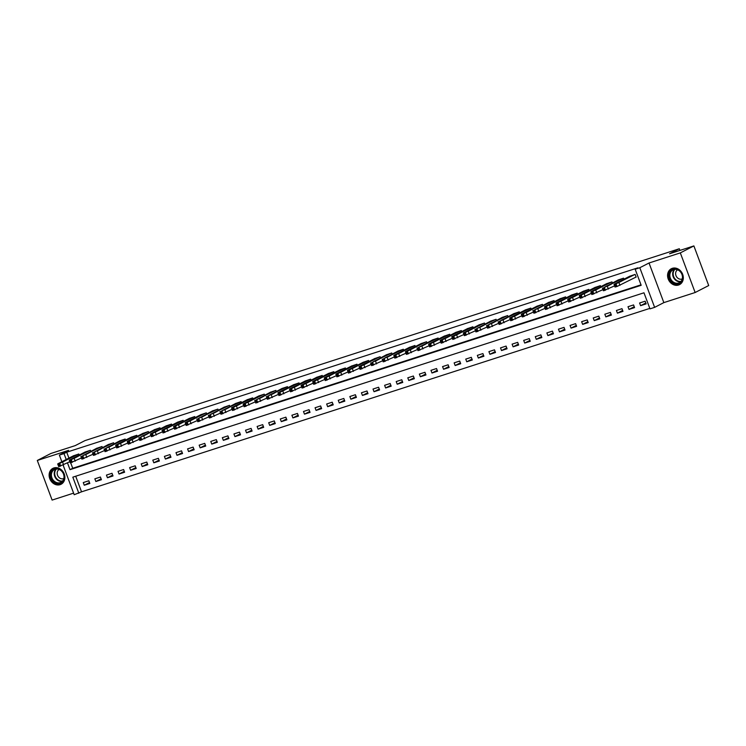 <?xml version="1.0" encoding="UTF-8"?>
<svg xmlns="http://www.w3.org/2000/svg" width="746" height="746" viewBox="0 0 746 746"><rect width="100%" height="100%" fill="white"/><g stroke="black" fill="none" stroke-linecap="round" stroke-linejoin="round"><path stroke-width="1.12" d="M60.118 484.658A8.943 7.572 -117.2 0 0 61.079 484.257A8.943 7.572 -117.2 0 0 63.997 473.402A8.943 7.572 -117.2 0 0 53.871 467.947A8.943 7.572 -117.2 0 0 52.901 468.348A8.943 7.572 -117.2 0 0 49.991 479.212A8.943 7.572 -117.2 0 0 60.118 484.658M678.571 285.028A8.943 7.572 -117.2 0 0 679.531 284.627A8.943 7.572 -117.2 0 0 682.441 273.763A8.943 7.572 -117.2 0 0 672.323 268.318A8.943 7.572 -117.2 0 0 671.353 268.719A8.943 7.572 -117.2 0 0 668.444 279.573A8.943 7.572 -117.2 0 0 678.571 285.028M75.7 476.228L81.538 491.828L74.19 494.719L63.13 465.15M679.932 250.423L679.308 248.754L84.969 440.606L75.206 445.623L50.859 453.484L37.3 460.459L52.117 500.081L73.602 493.143M679.308 248.754L669.544 253.771L693.883 245.919L708.7 285.541L695.141 292.516L680.324 252.894L649.029 262.993L639.807 267.73L654.624 307.361L649.99 308.853L643.975 292.796L72.819 477.16L78.824 493.227M649.029 262.993L663.847 302.615L695.141 292.516M663.847 302.615L654.624 307.361M81.538 491.828L649.813 308.396M693.883 245.919L680.324 252.894M645.159 301.197L639.592 302.988L640.6 305.664L646.157 303.874L645.159 301.197M633.568 304.937L628.001 306.727L629.009 309.413L634.566 307.613L633.568 304.937M621.977 308.676L616.42 310.476L617.418 313.152L622.975 311.352L621.977 308.676M610.387 312.415L604.829 314.215L605.827 316.891L611.394 315.092L610.387 312.415M598.796 316.155L593.238 317.955L594.236 320.631L599.803 318.84L598.796 316.155M587.205 319.903L581.647 321.694L582.645 324.37L588.212 322.58L587.205 319.903M575.614 323.643L570.056 325.433L571.054 328.119L576.621 326.319L575.614 323.643M564.032 327.382L558.465 329.182L559.463 331.858L565.03 330.058L564.032 327.382M552.441 331.121L546.874 332.921L547.872 335.597L553.439 333.798L552.441 331.121M540.85 334.87L535.283 336.66L536.281 339.337L541.848 337.546L540.85 334.87M529.259 338.609L523.692 340.4L524.699 343.076L530.257 341.286L529.259 338.609M517.668 342.349L512.101 344.148L513.108 346.825L518.666 345.025L517.668 342.349M506.077 346.088L500.51 347.888L501.517 350.564L507.075 348.764L506.077 346.088M494.486 349.827L488.919 351.627L489.926 354.303L495.484 352.504L494.486 349.827M482.895 353.576L477.337 355.366L478.335 358.043L483.902 356.252L482.895 353.576M471.304 357.315L465.746 359.106L466.744 361.782L472.311 359.992L471.304 357.315M459.713 361.055L454.155 362.854L455.153 365.531L460.72 363.731L459.713 361.055M448.122 364.794L442.565 366.594L443.562 369.27L449.129 367.47L448.122 364.794M436.541 368.533L430.974 370.333L431.971 373.009L437.538 371.219L436.541 368.533M424.95 372.282L419.383 374.072L420.38 376.749L425.947 374.958L424.95 372.282M413.359 376.021L407.792 377.812L408.789 380.497L414.356 378.698L413.359 376.021M401.768 379.761L396.201 381.56L397.208 384.237L402.765 382.437L401.768 379.761M390.177 383.5L384.61 385.3L385.617 387.976L391.174 386.176L390.177 383.5M378.586 387.239L373.019 389.039L374.026 391.715L379.583 389.925L378.586 387.239M366.995 390.988L361.428 392.778L362.435 395.455L367.992 393.664L366.995 390.988M355.404 394.727L349.846 396.518L350.844 399.203L356.401 397.404L355.404 394.727M343.813 398.467L338.255 400.266L339.253 402.943L344.82 401.143L343.813 398.467M332.222 402.206L326.664 404.006L327.662 406.682L333.229 404.882L332.222 402.206M320.631 405.945L315.073 407.745L316.071 410.421L321.638 408.631L320.631 405.945M309.04 409.694L303.482 411.484L304.48 414.161L310.047 412.37L309.04 409.694M297.458 413.433L291.891 415.224L292.889 417.909L298.456 416.109L297.458 413.433M285.867 417.173L280.3 418.972L281.298 421.649L286.865 419.849L285.867 417.173M274.276 420.912L268.709 422.712L269.707 425.388L275.274 423.588L274.276 420.912M262.685 424.651L257.118 426.451L258.125 429.127L263.683 427.337L262.685 424.651M251.094 428.4L245.527 430.19L246.534 432.866L252.092 431.076L251.094 428.4M239.503 432.139L233.936 433.93L234.943 436.615L240.501 434.815L239.503 432.139M227.912 435.878L222.345 437.678L223.352 440.354L228.91 438.555L227.912 435.878M216.321 439.618L210.764 441.418L211.761 444.094L217.328 442.294L216.321 439.618M204.73 443.366L199.173 445.157L200.17 447.833L205.737 446.043L204.73 443.366M193.139 447.106L187.582 448.896L188.579 451.572L194.146 449.782L193.139 447.106M181.548 450.845L175.991 452.645L176.989 455.321L182.556 453.521L181.548 450.845M169.967 454.584L164.4 456.384L165.398 459.06L170.965 457.261L169.967 454.584M158.376 458.324L152.809 460.123L153.807 462.8L159.374 461L158.376 458.324M146.785 462.072L141.218 463.863L142.216 466.539L147.783 464.749L146.785 462.072M135.194 465.812L129.627 467.602L130.634 470.278L136.192 468.488L135.194 465.812M123.603 469.551L118.036 471.351L119.043 474.027L124.601 472.227L123.603 469.551M112.012 473.29L106.445 475.09L107.452 477.766L113.01 475.967L112.012 473.29M100.421 477.03L94.854 478.829L95.861 481.506L101.419 479.715L100.421 477.03M88.83 480.778L83.272 482.569L84.27 485.245L89.828 483.455L88.83 480.778M67.494 462.93L70.012 469.663L641.178 285.298L635.172 269.231L637.886 267.833L66.72 452.207L68.93 458.109M70.693 462.828L72.726 468.274L641 284.832M635.685 277.251L636.152 277.102L635.144 274.416L629.615 276.29M623.945 279.2L623.563 278.165L618.024 280.03M612.354 282.948L611.972 281.904L606.433 283.769M600.763 286.688L600.381 285.643L594.842 287.518M589.181 290.427L588.79 289.383L583.251 291.257M577.591 294.166L577.199 293.122L571.66 294.996M566 297.906L565.608 296.871L560.069 298.736M554.409 301.654L554.017 300.61L548.478 302.475M542.818 305.394L542.426 304.349L536.896 306.224M531.227 309.133L530.835 308.089L525.305 309.963M519.636 312.872L519.244 311.828L513.714 313.702M508.045 316.612L507.653 315.577L502.123 317.442M496.454 320.36L496.062 319.316L490.532 321.181M484.863 324.1L484.48 323.055L478.941 324.93M473.272 327.839L472.889 326.795L467.35 328.669M461.69 331.578L461.298 330.543L455.759 332.408M450.099 335.318L449.707 334.283L444.168 336.148M438.508 339.066L438.116 338.022L432.577 339.887M426.917 342.806L426.525 341.761L420.986 343.636M415.326 346.545L414.935 345.501L409.395 347.375M403.735 350.284L403.344 349.249L397.814 351.114M392.144 354.024L391.753 352.989L386.223 354.854M380.553 357.772L380.162 356.728L374.632 358.602M368.962 361.512L368.571 360.467L363.041 362.342M357.371 365.251L356.989 364.207L351.45 366.081M345.78 368.99L345.398 367.955L339.859 369.82M334.189 372.739L333.807 371.695L328.268 373.56M322.608 376.478L322.216 375.434L316.677 377.308M311.017 380.218L310.625 379.173L305.086 381.047M299.426 383.957L299.034 382.912L293.495 384.787M287.835 387.696L287.443 386.661L281.904 388.526M276.244 391.445L275.852 390.4L270.322 392.265M264.653 395.184L264.261 394.14L258.731 396.014M253.062 398.923L252.67 397.879L247.14 399.753M241.471 402.663L241.079 401.618L235.549 403.493M229.88 406.402L229.488 405.367L223.959 407.232M218.289 410.151L217.907 409.106L212.368 410.971M206.698 413.89L206.316 412.846L200.777 414.72M195.116 417.629L194.725 416.585L189.186 418.459M183.525 421.369L183.134 420.324L177.595 422.199M171.934 425.108L171.543 424.073L166.004 425.938M160.343 428.857L159.952 427.812L154.413 429.677M148.752 432.596L148.361 431.552L142.822 433.426M137.161 436.335L136.77 435.291L131.24 437.165M125.57 440.075L125.179 439.04L119.649 440.905M113.979 443.814L113.588 442.779L108.058 444.644M102.388 447.563L101.997 446.518L96.467 448.393M90.798 451.302L90.415 450.258L84.876 452.132M79.207 455.041L78.824 453.997L73.285 455.871M61.853 461.746L59.372 455.097L68.595 450.351L37.3 460.459M59.372 455.097L64.007 453.596L66.217 459.508M66.72 452.207L64.007 453.596M635.172 269.231L639.807 267.73M72.726 468.274L70.012 469.663M645.822 302.979L640.6 305.664M89.501 482.559L84.27 485.245M101.092 478.82L95.861 481.506M112.683 475.081L107.452 477.766M124.265 471.332L119.043 474.027M135.856 467.593L130.634 470.278M147.447 463.853L142.216 466.539M159.038 460.114L153.807 462.8M170.629 456.375L165.398 459.06M182.22 452.626L176.989 455.321M193.811 448.887L188.579 451.572M205.402 445.148L200.17 447.833M216.993 441.408L211.761 444.094M228.584 437.66L223.352 440.354M240.175 433.92L234.943 436.615M251.756 430.181L246.534 432.866M263.347 426.442L258.125 429.127M274.938 422.702L269.707 425.388M286.529 418.954L281.298 421.649M298.12 415.214L292.889 417.909M309.711 411.475L304.48 414.161M321.302 407.736L316.071 410.421M332.893 403.996L327.662 406.682M344.484 400.248L339.253 402.943M356.075 396.508L350.844 399.203M367.666 392.769L362.435 395.455M379.248 389.03L374.026 391.715M390.839 385.29L385.617 387.976M402.43 381.542L397.208 384.237M414.021 377.802L408.789 380.497M425.612 374.063L420.38 376.749M437.203 370.324L431.971 373.009M448.794 366.584L443.562 369.27M460.385 362.836L455.153 365.531M471.976 359.096L466.744 361.782M483.567 355.357L478.335 358.043M495.157 351.618L489.926 354.303M506.748 347.878L501.517 350.564M518.33 344.13L513.108 346.825M529.921 340.39L524.699 343.076M541.512 336.651L536.281 339.337M553.103 332.912L547.872 335.597M564.694 329.163L559.463 331.858M576.285 325.424L571.054 328.119M587.876 321.685L582.645 324.37M599.467 317.945L594.236 320.631M611.058 314.206L605.827 316.891M622.649 310.457L617.418 313.152M634.24 306.718L629.009 309.413M634.687 274.565L616.01 283.816L614.312 284.151L630.053 276.067M614.023 284.357L615.021 287.033L617.017 286.492L636.124 277.027M620.075 281.923L616.867 283.042L622.91 280.421L620.075 281.923M623.096 278.314L603.495 287.853L618.462 279.806M602.432 288.105L603.43 290.781L614.592 285.877M608.484 285.662L605.276 286.79L608.121 285.28L611.319 284.161L608.484 285.662M611.506 282.053L592.837 291.294L591.14 291.639L606.871 283.545M590.841 291.845L591.839 294.521L603.001 289.616M596.893 289.411L593.685 290.53L599.728 287.9L596.893 289.411M599.915 285.793L581.246 295.043L579.549 295.379L595.28 287.294M579.25 295.584L580.257 298.26L591.41 293.355M585.302 293.15L582.094 294.269L588.137 291.649L585.302 293.15M588.324 289.532L569.655 298.782L567.958 299.118L583.689 291.033M567.659 299.323L568.666 301.999L579.819 297.104M573.711 296.889L570.513 298.008L576.546 295.388L573.711 296.889M669.106 274.584A7.74 6.555 62.8 0 1 676.669 269.175A7.74 6.555 62.8 0 1 682.646 278.314A7.74 6.555 62.8 0 1 675.093 283.713A7.74 6.555 62.8 0 1 669.106 274.584M682.422 278.034A7.162 6.071 -117.2 0 0 679.559 271.012A7.162 6.071 -117.2 0 0 672.873 269.931A7.162 6.071 -117.2 0 0 669.88 274.584A7.162 6.071 -117.2 0 0 672.743 281.596A7.162 6.071 -117.2 0 0 679.429 282.678A7.162 6.071 -117.2 0 0 682.422 278.034M682.273 278.892A5.101 4.317 62.8 0 1 677.601 277.969A5.101 4.317 62.8 0 1 675.643 273.045A5.101 4.317 62.8 0 1 677.61 269.828M672.277 268.327A8.887 7.525 -117.2 0 0 671.82 268.541A8.887 7.525 -117.2 0 0 668.099 274.304A8.887 7.525 -117.2 0 0 671.652 283.004A8.887 7.525 -117.2 0 0 679.942 284.347A8.887 7.525 -117.2 0 0 680.38 284.095M60.128 483.305A7.74 6.555 62.8 0 1 51.166 478.102A7.74 6.555 62.8 0 1 54.728 468.852A7.74 6.555 62.8 0 1 63.69 474.064A7.74 6.555 62.8 0 1 60.128 483.305M55.195 469.243A7.162 6.071 -117.2 0 0 54.421 469.57A7.162 6.071 -117.2 0 0 52.089 478.27A7.162 6.071 -117.2 0 0 60.202 482.634A7.162 6.071 -117.2 0 0 60.976 482.317A7.162 6.071 -117.2 0 0 63.307 473.617A7.162 6.071 -117.2 0 0 55.195 469.243M63.82 478.522A5.101 4.317 62.8 0 1 63.438 478.671A5.101 4.317 62.8 0 1 57.712 475.668A5.101 4.317 62.8 0 1 59.158 469.458M53.824 467.966A8.887 7.525 -117.2 0 0 53.367 468.18A8.887 7.525 -117.2 0 0 50.476 478.969A8.887 7.525 -117.2 0 0 60.529 484.378A8.887 7.525 -117.2 0 0 61.489 483.986A8.887 7.525 -117.2 0 0 61.927 483.734M576.733 293.281L558.064 302.522L556.367 302.857L572.098 294.773M556.068 303.062L557.075 305.739L568.228 300.843M562.12 300.629L558.922 301.748L564.955 299.127L562.12 300.629M565.142 297.02L546.473 306.261L544.776 306.606L560.507 298.512M544.477 306.811L545.485 309.487L556.637 304.582M550.529 304.368L547.331 305.496L550.166 303.995L553.364 302.867L550.529 304.368M553.551 300.759L533.959 310.308L548.916 302.251M532.896 310.55L533.894 313.227L545.046 308.322M538.938 308.117L535.74 309.236L541.783 306.606L538.938 308.117M541.96 304.499L523.291 313.749L521.594 314.085L537.325 306M521.305 314.29L522.303 316.966L533.455 312.061M527.347 311.856L524.149 312.975L526.984 311.474L530.192 310.355L527.347 311.856M530.369 308.238L511.7 317.488L510.003 317.824L525.734 309.739M509.714 318.029L510.712 320.705L521.864 315.81M515.756 315.595L512.558 316.714L515.393 315.213L518.601 314.094L515.756 315.595M518.787 311.987L499.186 321.526L514.143 313.479M498.123 321.768L499.121 324.454L510.283 319.549M504.165 319.335L500.967 320.454L503.802 318.952L507.01 317.833L504.165 319.335M507.196 315.726L487.595 325.265L502.562 317.218M486.532 325.517L487.53 328.193L498.692 323.288M492.574 323.074L489.376 324.202L492.22 322.701L495.419 321.573L492.574 323.074M495.605 319.465L476.004 329.014L490.971 320.957M474.941 329.256L475.939 331.933L487.101 327.028M480.993 326.823L477.785 327.942L483.828 325.321L480.993 326.823M484.014 323.204L465.336 332.455L463.648 332.791L479.38 324.706M463.35 332.996L464.348 335.672L475.51 330.767M469.402 330.562L466.194 331.681L472.237 329.061L469.402 330.562M472.423 326.944L453.755 336.194L452.057 336.53L467.789 328.445M451.759 336.735L452.766 339.411L463.919 334.516M457.811 334.301L454.603 335.42L460.646 332.8L457.811 334.301M460.832 330.692L442.164 339.934L440.466 340.279L456.198 332.184M440.168 340.474L441.175 343.16L452.328 338.255M446.22 338.041L443.012 339.16L449.055 336.539L446.22 338.041M449.241 334.432L430.573 343.673L428.875 344.018L444.607 335.924M428.577 344.223L429.584 346.899L440.737 341.994M434.629 341.78L431.43 342.908L434.265 341.407L437.464 340.279L434.629 341.78M437.65 338.171L418.049 347.72L433.016 339.663M416.986 347.962L417.993 350.639L429.146 345.734M423.038 345.529L419.839 346.648L425.873 344.027L423.038 345.529M426.059 341.91L407.391 351.161L405.693 351.497L421.425 343.412M405.404 351.702L406.402 354.378L417.555 349.473M411.447 349.268L408.249 350.387L411.083 348.886L414.291 347.767L411.447 349.268M414.468 345.65L395.8 354.9L394.102 355.236L409.834 347.151M393.813 355.441L394.811 358.117L405.964 353.222M399.856 353.007L396.658 354.126L399.492 352.625L402.7 351.506L399.856 353.007M402.877 349.398L383.285 358.938L398.243 350.89M382.222 359.18L383.22 361.866L394.373 356.961M388.265 356.747L385.067 357.875L387.901 356.364L391.109 355.245L388.265 356.747M391.296 353.138L371.695 362.677L386.652 354.63M370.631 362.929L371.629 365.605L382.782 360.7M376.674 360.486L373.476 361.614L376.31 360.113L379.518 358.985L376.674 360.486M379.705 356.877L361.027 366.127L359.33 366.463L375.061 358.378M359.04 366.668L360.038 369.345L371.2 364.44M365.083 364.235L361.885 365.353L364.729 363.852L367.927 362.733L365.083 364.235M368.114 360.616L349.436 369.867L347.739 370.202L363.479 362.118M347.45 370.408L348.447 373.084L359.609 368.179M353.501 367.974L350.294 369.093L356.336 366.473L353.501 367.974M356.523 364.356L337.845 373.606L336.157 373.942L351.888 365.857M335.859 374.147L336.856 376.823L348.018 371.928M341.91 371.713L338.703 372.832L344.745 370.212L341.91 371.713M344.932 368.104L326.263 377.345L324.566 377.69L340.297 369.596M324.268 377.896L325.265 380.572L336.427 375.667M330.319 375.452L327.112 376.581L329.956 375.07L333.154 373.951L330.319 375.452M333.341 371.844L314.672 381.085L312.975 381.43L328.706 373.336M312.677 381.635L313.684 384.311L324.836 379.406M318.728 379.201L315.521 380.32L321.563 377.69L318.728 379.201M321.75 375.583L303.081 384.833L301.384 385.169L317.115 377.084M301.086 385.374L302.093 388.051L313.245 383.146M307.138 382.94L303.939 384.059L306.774 382.558L309.972 381.439L307.138 382.94M310.159 379.322L291.49 388.573L289.793 388.908L305.524 380.824M289.495 389.114L290.502 391.79L301.654 386.894M295.547 386.68L292.348 387.799L295.183 386.297L298.381 385.178L295.547 386.68M298.568 383.062L279.899 392.312L278.202 392.648L293.933 384.563M277.904 392.853L278.911 395.529L290.063 390.634M283.956 390.419L280.757 391.538L283.592 390.037L286.79 388.918L283.956 390.419M286.977 386.81L267.385 396.35L282.342 388.302M266.322 396.602L267.32 399.278L278.472 394.373M272.365 394.158L269.166 395.287L272.001 393.776L275.209 392.657L272.365 394.158M275.386 390.55L255.794 400.089L270.751 392.042M254.731 400.341L255.729 403.017L266.881 398.112M260.774 397.907L257.575 399.026L263.618 396.396L260.774 397.907M263.804 394.289L245.126 403.539L243.429 403.875L259.16 395.79M243.14 404.08L244.138 406.756L255.291 401.852M249.183 401.646L245.984 402.765L248.819 401.264L252.027 400.145L249.183 401.646M252.213 398.028L233.535 407.279L231.838 407.614L247.569 399.53M231.549 407.82L232.547 410.496L243.709 405.6M237.592 405.386L234.393 406.505L237.228 405.003L240.436 403.884L237.592 405.386M240.622 401.777L221.021 411.316L235.988 403.269M219.958 411.559L220.956 414.244L232.118 409.34M226.001 409.125L222.802 410.244L228.845 407.624L226.001 409.125M229.031 405.516L209.43 415.056L224.397 407.008M208.367 415.308L209.365 417.984L220.527 413.079M214.419 412.864L211.211 413.993L217.254 411.363L214.419 412.864M217.44 409.256L197.839 418.804L212.806 410.748M196.776 419.047L197.774 421.723L208.936 416.818M202.828 416.613L199.62 417.732L205.663 415.102L202.828 416.613M205.849 412.995L187.181 422.245L185.484 422.581L201.215 414.496M185.185 422.786L186.192 425.462L197.345 420.558M191.237 420.352L188.029 421.471L194.072 418.851L191.237 420.352M194.258 416.734L175.59 425.985L173.893 426.32L189.624 418.236M173.594 426.525L174.601 429.202L185.754 424.306M179.646 424.092L176.438 425.211L182.481 422.59L179.646 424.092M182.667 420.483L163.999 429.724L162.302 430.069L178.033 421.975M162.003 430.265L163.01 432.95L174.163 428.045M168.055 427.831L164.857 428.95L170.89 426.33L168.055 427.831M171.076 424.222L152.408 433.463L150.711 433.808L166.442 425.714M150.412 434.013L151.419 436.69L162.572 431.785M156.464 431.57L153.266 432.699L159.299 430.069L156.464 431.57M159.485 427.962L139.894 437.51L154.851 429.454M138.831 437.753L139.828 440.429L150.981 435.524M144.873 435.319L141.675 436.438L144.51 434.937L147.717 433.818L144.873 435.319M147.894 431.701L129.226 440.951L127.529 441.287L143.26 433.202M127.24 441.492L128.237 444.168L139.39 439.263M133.282 439.058L130.084 440.177L132.919 438.676L136.126 437.557L133.282 439.058M136.304 435.44L117.635 444.691L115.938 445.026L131.669 436.942M115.649 445.231L116.646 447.908L127.799 443.012M121.691 442.798L118.493 443.917L121.328 442.415L124.535 441.296L121.691 442.798M124.722 439.189L105.121 448.728L120.078 440.681M104.058 448.971L105.055 451.656L116.217 446.751M110.1 446.537L106.902 447.656L109.737 446.155L112.944 445.036L110.1 446.537M113.131 442.928L93.53 452.468L108.487 444.42M92.467 452.719L93.464 455.396L104.627 450.491M98.509 450.276L95.311 451.405L101.353 448.775L98.509 450.276M101.54 446.668L81.939 456.216L96.905 448.16M80.876 456.459L81.873 459.135L93.036 454.23M86.928 454.025L83.72 455.144L89.762 452.524L86.928 454.025M89.949 450.407L71.271 459.657L69.583 459.993L85.314 451.908M69.285 460.198L70.283 462.874L81.445 457.969M75.337 457.764L72.129 458.883L78.171 456.263L75.337 457.764M78.358 454.146L59.689 463.397L57.992 463.732L73.723 455.647M57.694 463.937L58.701 466.614L69.854 461.718M63.746 461.504L60.538 462.623L66.581 460.002L63.746 461.504M619.954 285.336L618.956 282.659M617.017 286.492L616.01 283.816M616.084 286.79L615.086 284.114M619.712 281.54L619.889 282.016M608.363 289.075L607.365 286.399M605.426 290.231L604.419 287.555M604.493 290.53L603.495 287.853M608.121 285.28L608.298 285.755M596.772 292.814L595.774 290.138M593.835 293.971L592.837 291.294M592.902 294.278L591.904 291.593M596.53 289.028L596.707 289.495M585.181 296.563L584.183 293.887M582.244 297.719L581.246 295.043M581.32 298.018L580.313 295.341M584.939 292.768L585.116 293.243M573.59 300.302L572.592 297.626M570.653 301.459L569.655 298.782M569.73 301.757L568.722 299.081M573.348 296.507L573.525 296.983M680.725 281.727A7.162 6.071 62.8 0 1 672.706 273.129A7.162 6.071 62.8 0 1 674.403 269.427M674.925 269.371A6.928 5.865 -117.2 0 0 673.181 273.045A6.928 5.865 -117.2 0 0 681.079 281.345M62.272 481.366A7.162 6.071 62.8 0 1 55.129 477.263A7.162 6.071 62.8 0 1 55.95 469.066M56.472 469.001A6.928 5.865 -117.2 0 0 55.577 477.03A6.928 5.865 -117.2 0 0 62.627 480.974M561.999 304.042L561.001 301.365M559.062 305.198L558.064 302.522M558.139 305.496L557.131 302.82M561.757 300.246L561.934 300.722M550.408 307.781L549.41 305.105M547.471 308.937L546.473 306.261M546.548 309.236L545.54 306.559M550.166 303.995L550.343 304.461M538.826 311.53L537.819 308.844M535.88 312.686L534.882 310M534.957 312.984L533.959 310.308M538.575 307.734L538.752 308.201M527.236 315.269L526.228 312.593M524.289 316.425L523.291 313.749M523.366 316.724L522.368 314.047M526.984 311.474L527.161 311.949M515.645 319.008L514.637 316.332M512.698 320.165L511.7 317.488M511.775 320.463L510.777 317.787M515.393 315.213L515.57 315.689M504.054 322.748L503.046 320.071M501.116 323.904L500.109 321.228M500.184 324.202L499.186 321.526M503.802 318.952L503.979 319.428M492.463 326.487L491.465 323.811M489.525 327.643L488.518 324.967M488.593 327.942L487.595 325.265M492.22 322.701L492.388 323.167M480.872 330.236L479.874 327.55M477.934 331.392L476.927 328.706M477.002 331.69L476.004 329.014M480.629 326.44L480.806 326.907M469.281 333.975L468.283 331.299M466.343 335.131L465.336 332.455M465.411 335.43L464.413 332.753M469.038 330.18L469.215 330.655M457.69 337.714L456.692 335.038M454.752 338.87L453.755 336.194M453.82 339.169L452.822 336.493M457.447 333.919L457.624 334.394M446.099 341.454L445.101 338.777M443.161 342.61L442.164 339.934M442.238 342.908L441.231 340.232M445.856 337.658L446.033 338.134M434.508 345.193L433.51 342.517M431.57 346.349L430.573 343.673M430.647 346.648L429.64 343.971M434.265 341.407L434.442 341.873M422.917 348.941L421.919 346.256M419.979 350.098L418.982 347.412M419.056 350.396L418.049 347.72M422.674 345.146L422.851 345.612M411.326 352.681L410.328 350.005M408.388 353.837L407.391 351.161M407.465 354.136L406.458 351.459M411.083 348.886L411.26 349.361M399.744 356.42L398.737 353.744M396.797 357.576L395.8 354.9M395.874 357.875L394.876 355.199M399.492 352.625L399.67 353.1M388.153 360.159L387.146 357.483M385.206 361.316L384.209 358.639M384.283 361.614L383.285 358.938M387.901 356.364L388.079 356.84M376.562 363.899L375.555 361.223M373.625 365.055L372.618 362.379M372.692 365.363L371.695 362.677M376.31 360.113L376.488 360.579M364.971 367.647L363.964 364.962M362.034 368.804L361.027 366.127M361.101 369.102L360.104 366.426M364.729 363.852L364.897 364.318M353.38 371.387L352.382 368.71M350.443 372.543L349.436 369.867M349.51 372.841L348.513 370.165M353.138 367.591L353.315 368.067M341.789 375.126L340.791 372.45M338.852 376.282L337.845 373.606M337.919 376.581L336.922 373.905M341.547 371.331L341.724 371.806M330.198 378.865L329.2 376.189M327.261 380.022L326.263 377.345M326.328 380.32L325.331 377.644M329.956 375.07L330.133 375.546M318.607 382.605L317.61 379.928M315.67 383.761L314.672 381.085M314.747 384.069L313.74 381.383M318.365 378.819L318.542 379.285M307.016 386.353L306.019 383.677M304.079 387.51L303.081 384.833M303.156 387.808L302.149 385.132M306.774 382.558L306.951 383.024M295.425 390.093L294.428 387.416M292.488 391.249L291.49 388.573M291.565 391.547L290.558 388.871M295.183 386.297L295.36 386.773M283.834 393.832L282.837 391.156M280.897 394.988L279.899 392.312M279.974 395.287L278.967 392.61M283.592 390.037L283.769 390.512M272.253 397.571L271.246 394.895M269.306 398.728L268.308 396.051M268.383 399.026L267.385 396.35M272.001 393.776L272.178 394.252M260.662 401.311L259.655 398.634M257.715 402.476L256.717 399.791M256.792 402.775L255.794 400.089M260.41 397.525L260.587 397.991M249.071 405.059L248.064 402.383M246.133 406.216L245.126 403.539M245.201 406.514L244.203 403.838M248.819 401.264L248.996 401.74M237.48 408.799L236.473 406.122M234.542 409.955L233.535 407.279M233.61 410.253L232.612 407.577M237.228 405.003L237.405 405.479M225.889 412.538L224.891 409.862M222.951 413.694L221.944 411.018M222.019 413.993L221.021 411.316M225.646 408.743L225.814 409.218M214.298 416.277L213.3 413.601M211.36 417.434L210.353 414.757M210.428 417.732L209.43 415.056M214.055 412.491L214.233 412.958M202.707 420.026L201.709 417.34M199.769 421.182L198.772 418.497M198.837 421.481L197.839 418.804M202.464 416.231L202.642 416.697M191.116 423.765L190.118 421.089M188.179 424.922L187.181 422.245M187.255 425.22L186.248 422.544M190.873 419.97L191.051 420.446M179.525 427.505L178.527 424.828M176.588 428.661L175.59 425.985M175.664 428.959L174.657 426.283M179.282 423.709L179.46 424.185M167.934 431.244L166.936 428.568M164.997 432.4L163.999 429.724M164.073 432.699L163.066 430.022M167.691 427.449L167.869 427.924M156.343 434.983L155.345 432.307M153.406 436.14L152.408 433.463M152.482 436.438L151.475 433.762M156.101 431.197L156.278 431.664M144.761 438.732L143.754 436.046M141.815 439.888L140.817 437.203M140.891 440.187L139.894 437.51M144.51 434.937L144.687 435.403M133.17 442.471L132.163 439.795M130.224 443.628L129.226 440.951M129.3 443.926L128.303 441.25M132.919 438.676L133.096 439.152M121.579 446.211L120.572 443.534M118.633 447.367L117.635 444.691M117.709 447.665L116.712 444.989M121.328 442.415L121.505 442.891M109.988 449.95L108.981 447.274M107.051 451.106L106.044 448.43M106.118 451.405L105.121 448.728M109.737 446.155L109.914 446.63M98.397 453.689L97.4 451.013M95.46 454.846L94.453 452.169M94.528 455.153L93.53 452.468M98.155 449.903L98.323 450.37M86.806 457.438L85.809 454.752M83.869 458.594L82.862 455.909M82.937 458.893L81.939 456.216M86.564 453.643L86.741 454.109M75.215 461.177L74.218 458.501M72.278 462.334L71.271 459.657M71.346 462.632L70.348 459.956M74.973 457.382L75.15 457.858M63.624 464.917L62.627 462.24M60.687 466.073L59.689 463.397M59.755 466.371L58.757 463.695M63.382 461.121L63.559 461.597"/></g></svg>
